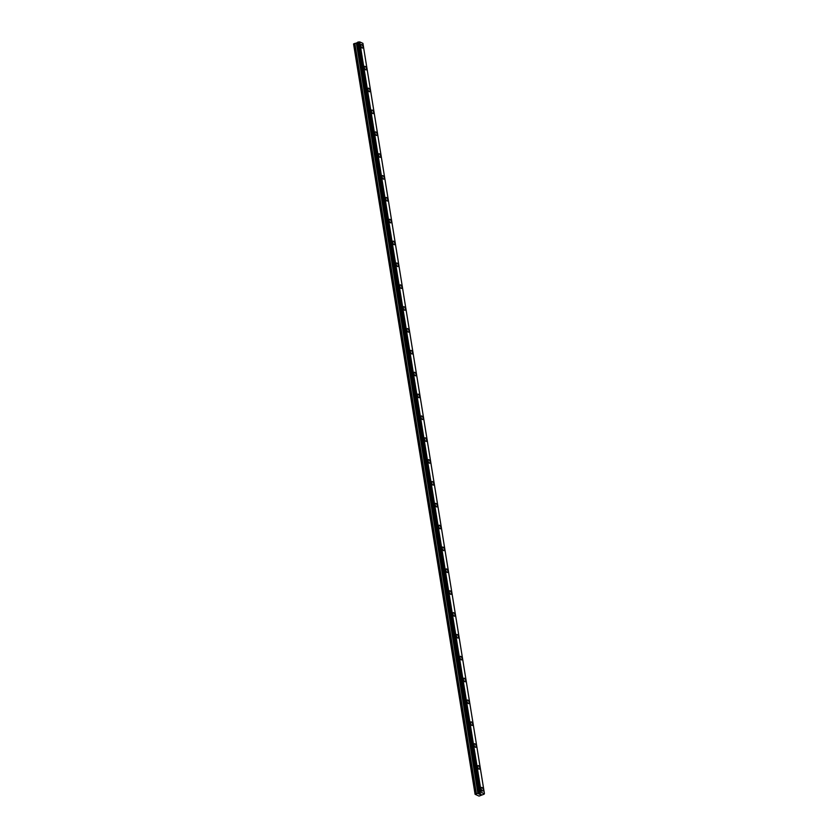 <?xml version="1.0" encoding="UTF-8"?>
<svg xmlns="http://www.w3.org/2000/svg" width="838" height="838" viewBox="0 0 838 838"><rect width="100%" height="100%" fill="white"/><g stroke="black" fill="none" stroke-linecap="round" stroke-linejoin="round"><path stroke-width="1.26" d="M361.199 44.508A1.906 0.88 -112 0 1 362.959 46.75A1.906 0.88 -112 0 1 362.624 48.038A1.906 0.88 -112 0 1 360.864 45.797A1.906 0.88 -112 0 1 361.199 44.508A1.906 0.88 -112 0 1 362.959 46.75A1.906 0.88 -112 0 1 362.624 48.038M366.489 68.601A1.906 0.88 -112 0 1 366.164 69.889A1.906 0.88 -112 0 1 364.404 67.648A1.906 0.88 -112 0 1 364.74 66.359A1.906 0.88 -112 0 1 366.489 68.601M364.74 66.359A1.906 0.88 -112 0 1 366.499 68.601A1.906 0.88 -112 0 1 366.164 69.889M368.27 88.21A1.906 0.88 -112 0 1 370.029 90.452A1.906 0.88 -112 0 1 369.694 91.74A1.906 0.88 -112 0 1 367.945 89.498A1.906 0.88 -112 0 1 368.28 88.21A1.906 0.88 -112 0 1 370.04 90.452A1.906 0.88 -112 0 1 369.705 91.74M371.81 110.061A1.906 0.88 -112 0 1 373.57 112.302A1.906 0.88 -112 0 1 373.235 113.591A1.906 0.88 -112 0 1 371.475 111.349A1.906 0.88 -112 0 1 371.81 110.061A1.906 0.88 -112 0 1 373.57 112.313A1.906 0.88 -112 0 1 373.245 113.591M377.11 134.164A1.906 0.88 -112 0 1 376.775 135.442A1.906 0.88 -112 0 1 375.015 133.2A1.906 0.88 -112 0 1 375.351 131.912A1.906 0.88 -112 0 1 377.11 134.164M375.351 131.912A1.906 0.88 -112 0 1 377.11 134.153A1.906 0.88 -112 0 1 376.775 135.442M378.891 153.763A1.906 0.88 -112 0 1 380.651 156.015A1.906 0.88 -112 0 1 380.316 157.293A1.906 0.88 -112 0 1 378.556 155.051A1.906 0.88 -112 0 1 378.891 153.763A1.906 0.88 -112 0 1 380.651 156.015A1.906 0.88 -112 0 1 380.316 157.293M382.432 175.613A1.906 0.88 -112 0 1 384.192 177.866A1.906 0.88 -112 0 1 383.856 179.143A1.906 0.88 -112 0 1 382.097 176.902A1.906 0.88 -112 0 1 382.432 175.613A1.906 0.88 -112 0 1 384.192 177.866A1.906 0.88 -112 0 1 383.856 179.143M385.972 197.464A1.906 0.88 -112 0 1 387.732 199.716A1.906 0.88 -112 0 1 387.397 200.994A1.906 0.88 -112 0 1 385.637 198.753A1.906 0.88 -112 0 1 385.972 197.464A1.906 0.88 -112 0 1 387.732 199.716A1.906 0.88 -112 0 1 387.397 200.994M389.513 219.315A1.906 0.88 -112 0 1 391.273 221.567A1.906 0.88 -112 0 1 390.937 222.845A1.906 0.88 -112 0 1 389.178 220.604A1.906 0.88 -112 0 1 389.513 219.315A1.906 0.88 -112 0 1 391.273 221.567A1.906 0.88 -112 0 1 390.937 222.845M393.053 241.166A1.906 0.88 -112 0 1 394.813 243.418A1.906 0.88 -112 0 1 394.478 244.696A1.906 0.88 -112 0 1 392.718 242.454A1.906 0.88 -112 0 1 393.053 241.166A1.906 0.88 -112 0 1 394.803 243.418A1.906 0.88 -112 0 1 394.478 244.696M396.594 263.027A1.906 0.88 -112 0 1 398.354 265.269A1.906 0.88 -112 0 1 398.008 266.557A1.906 0.88 -112 0 1 396.259 264.305A1.906 0.88 -112 0 1 396.594 263.027A1.906 0.88 -112 0 1 398.343 265.269A1.906 0.88 -112 0 1 398.019 266.547M400.124 284.878A1.906 0.88 -112 0 1 401.884 287.12A1.906 0.88 -112 0 1 401.549 288.408A1.906 0.88 -112 0 1 399.789 286.156A1.906 0.88 -112 0 1 400.124 284.878A1.906 0.88 -112 0 1 401.884 287.12A1.906 0.88 -112 0 1 401.549 288.408M403.665 306.729A1.906 0.88 -112 0 1 405.424 308.971A1.906 0.88 -112 0 1 405.089 310.259A1.906 0.88 -112 0 1 403.329 308.007A1.906 0.88 -112 0 1 403.665 306.729A1.906 0.88 -112 0 1 405.424 308.971A1.906 0.88 -112 0 1 405.089 310.259M407.205 328.58A1.906 0.88 -112 0 1 408.965 330.821A1.906 0.88 -112 0 1 408.63 332.11A1.906 0.88 -112 0 1 406.87 329.858A1.906 0.88 -112 0 1 407.205 328.58A1.906 0.88 -112 0 1 408.965 330.821A1.906 0.88 -112 0 1 408.63 332.11M410.746 350.431A1.906 0.88 -112 0 1 412.506 352.672A1.906 0.88 -112 0 1 412.17 353.961A1.906 0.88 -112 0 1 410.411 351.709A1.906 0.88 -112 0 1 410.746 350.431A1.906 0.88 -112 0 1 412.506 352.672A1.906 0.88 -112 0 1 412.17 353.961M414.286 372.281A1.906 0.88 -112 0 1 416.046 374.523A1.906 0.88 -112 0 1 415.711 375.812A1.906 0.88 -112 0 1 413.951 373.559A1.906 0.88 -112 0 1 414.286 372.281A1.906 0.88 -112 0 1 416.046 374.523A1.906 0.88 -112 0 1 415.711 375.812M417.827 394.132A1.906 0.88 -112 0 1 419.587 396.374A1.906 0.88 -112 0 1 419.251 397.662A1.906 0.88 -112 0 1 417.492 395.421A1.906 0.88 -112 0 1 417.827 394.132A1.906 0.88 -112 0 1 419.576 396.374A1.906 0.88 -112 0 1 419.251 397.662M421.367 415.983A1.906 0.88 -112 0 1 423.127 418.225A1.906 0.88 -112 0 1 422.781 419.513A1.906 0.88 -112 0 1 421.032 417.272A1.906 0.88 -112 0 1 421.367 415.983A1.906 0.88 -112 0 1 423.117 418.225A1.906 0.88 -112 0 1 422.792 419.513M424.897 437.834A1.906 0.88 -112 0 1 426.668 440.076A1.906 0.88 -112 0 1 426.322 441.364A1.906 0.88 -112 0 1 424.562 439.122A1.906 0.88 -112 0 1 424.897 437.834A1.906 0.88 -112 0 1 426.657 440.076A1.906 0.88 -112 0 1 426.333 441.364M428.438 459.685A1.906 0.88 -112 0 1 430.198 461.927A1.906 0.88 -112 0 1 429.863 463.215A1.906 0.88 -112 0 1 428.103 460.973A1.906 0.88 -112 0 1 428.438 459.685A1.906 0.88 -112 0 1 430.198 461.927A1.906 0.88 -112 0 1 429.863 463.215M431.979 481.536A1.906 0.88 -112 0 1 433.738 483.777A1.906 0.88 -112 0 1 433.403 485.066A1.906 0.88 -112 0 1 431.643 482.824A1.906 0.88 -112 0 1 431.979 481.536A1.906 0.88 -112 0 1 433.738 483.788A1.906 0.88 -112 0 1 433.403 485.066M435.519 503.387A1.906 0.88 -112 0 1 437.279 505.628A1.906 0.88 -112 0 1 436.944 506.917A1.906 0.88 -112 0 1 435.184 504.675A1.906 0.88 -112 0 1 435.519 503.387A1.906 0.88 -112 0 1 437.279 505.639A1.906 0.88 -112 0 1 436.944 506.917M439.06 525.237A1.906 0.88 -112 0 1 440.819 527.49A1.906 0.88 -112 0 1 440.484 528.768A1.906 0.88 -112 0 1 438.724 526.526A1.906 0.88 -112 0 1 439.06 525.237A1.906 0.88 -112 0 1 440.819 527.49A1.906 0.88 -112 0 1 440.484 528.768M442.6 547.088A1.906 0.88 -112 0 1 444.36 549.34A1.906 0.88 -112 0 1 444.025 550.618A1.906 0.88 -112 0 1 442.265 548.377A1.906 0.88 -112 0 1 442.6 547.088A1.906 0.88 -112 0 1 444.36 549.34A1.906 0.88 -112 0 1 444.025 550.618M446.141 568.939A1.906 0.88 -112 0 1 447.901 571.191A1.906 0.88 -112 0 1 447.565 572.469A1.906 0.88 -112 0 1 445.806 570.228A1.906 0.88 -112 0 1 446.141 568.939A1.906 0.88 -112 0 1 447.89 571.191A1.906 0.88 -112 0 1 447.565 572.469M449.681 590.79A1.906 0.88 -112 0 1 451.441 593.042A1.906 0.88 -112 0 1 451.095 594.32A1.906 0.88 -112 0 1 449.346 592.078A1.906 0.88 -112 0 1 449.681 590.79A1.906 0.88 -112 0 1 451.431 593.042A1.906 0.88 -112 0 1 451.106 594.32M453.211 612.651A1.906 0.88 -112 0 1 454.971 614.893A1.906 0.88 -112 0 1 454.636 616.171A1.906 0.88 -112 0 1 452.876 613.929A1.906 0.88 -112 0 1 453.211 612.651A1.906 0.88 -112 0 1 454.971 614.893A1.906 0.88 -112 0 1 454.636 616.171M456.752 634.502A1.906 0.88 -112 0 1 458.512 636.744A1.906 0.88 -112 0 1 458.177 638.032A1.906 0.88 -112 0 1 456.417 635.78A1.906 0.88 -112 0 1 456.752 634.502A1.906 0.88 -112 0 1 458.512 636.744A1.906 0.88 -112 0 1 458.177 638.022M460.292 656.353A1.906 0.88 -112 0 1 462.052 658.595A1.906 0.88 -112 0 1 461.717 659.883A1.906 0.88 -112 0 1 459.957 657.631A1.906 0.88 -112 0 1 460.292 656.353A1.906 0.88 -112 0 1 462.052 658.595A1.906 0.88 -112 0 1 461.717 659.883M463.833 678.204A1.906 0.88 -112 0 1 465.593 680.446A1.906 0.88 -112 0 1 465.258 681.734A1.906 0.88 -112 0 1 463.498 679.482A1.906 0.88 -112 0 1 463.833 678.204A1.906 0.88 -112 0 1 465.593 680.446A1.906 0.88 -112 0 1 465.258 681.734M467.374 700.055A1.906 0.88 -112 0 1 469.133 702.296A1.906 0.88 -112 0 1 468.798 703.585A1.906 0.88 -112 0 1 467.038 701.333A1.906 0.88 -112 0 1 467.374 700.055A1.906 0.88 -112 0 1 469.133 702.296A1.906 0.88 -112 0 1 468.798 703.585M470.914 721.906A1.906 0.88 -112 0 1 472.674 724.147A1.906 0.88 -112 0 1 472.339 725.436A1.906 0.88 -112 0 1 470.579 723.184A1.906 0.88 -112 0 1 470.914 721.906A1.906 0.88 -112 0 1 472.663 724.147A1.906 0.88 -112 0 1 472.339 725.436M474.455 743.756A1.906 0.88 -112 0 1 476.214 745.998A1.906 0.88 -112 0 1 475.879 747.287A1.906 0.88 -112 0 1 474.119 745.045A1.906 0.88 -112 0 1 474.455 743.756A1.906 0.88 -112 0 1 476.204 745.998A1.906 0.88 -112 0 1 475.879 747.287M477.995 765.607A1.906 0.88 -112 0 1 479.755 767.849A1.906 0.88 -112 0 1 479.42 769.137A1.906 0.88 -112 0 1 477.66 766.896A1.906 0.88 -112 0 1 477.995 765.607A1.906 0.88 -112 0 1 479.745 767.849A1.906 0.88 -112 0 1 479.409 769.137M481.525 787.458A1.906 0.88 -112 0 1 483.285 789.7A1.906 0.88 -112 0 1 482.95 790.988A1.906 0.88 -112 0 1 481.19 788.747A1.906 0.88 -112 0 1 481.525 787.458A1.906 0.88 -112 0 1 483.285 789.7A1.906 0.88 -112 0 1 482.95 790.988M478.823 793.995L480.384 793.743M480.404 793.995L481.002 794.068M480.331 794.277L479.692 794.33L480.331 794.277M479.514 794.309L480.855 794.152M484.113 793.921L481.232 792.13L475.083 794.277L479.053 796.1L484.165 794.152M484.427 793.596L362.917 43.356L359.722 41.9L357.69 42.256L479.189 792.507L357.69 42.298M357.721 42.518L353.573 44.047L475.083 794.277M481.232 792.13L359.722 41.9M481.012 792.151L359.502 41.91M480.855 792.172L359.345 41.931M479.032 792.905L357.522 42.675M478.969 792.968L357.459 42.738M475.198 794.047L353.678 43.817M479.996 792.224L358.486 41.984M479.891 792.214L358.381 41.973M479.797 792.214L358.287 41.984M479.65 792.245L358.13 42.015M479.294 792.392L357.784 42.151M479.21 792.455L357.7 42.214M478.896 793.146L357.376 42.916M478.728 793.272L357.208 43.031M478.215 793.471L356.695 43.241M477.911 793.544L356.401 43.304M476.361 793.628L354.851 43.398M476.068 793.691L354.558 43.461"/></g></svg>
